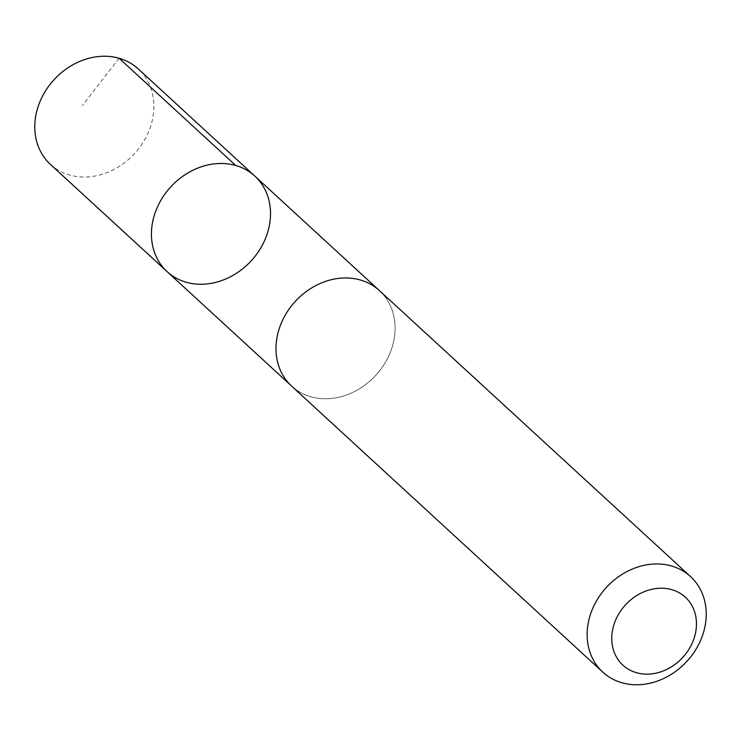 <?xml version="1.0" encoding="UTF-8"?>
<svg xmlns="http://www.w3.org/2000/svg" width="741" height="741" viewBox="0 0 741 741"><rect width="100%" height="100%" fill="white"/><g stroke="black" fill="none" stroke-linecap="round" stroke-linejoin="round"><path stroke-width="0.56" stroke-dasharray="3.71 2.78" d="M50.425 164.4A64.865 54.649 132.6 0 0 127.257 160.584A64.865 54.649 132.6 0 0 148.441 82.52A64.865 54.649 132.6 0 0 138.224 68.885M281.441 372.473A64.847 54.63 132.6 0 0 291.658 386.107A64.847 54.63 132.6 0 0 368.462 382.3A64.847 54.63 132.6 0 0 389.646 304.264A64.847 54.63 132.6 0 0 379.429 290.629A64.847 54.63 132.6 0 0 302.624 294.436A64.847 54.63 132.6 0 0 281.441 372.473M254.867 176.117A64.856 54.639 -47.4 0 1 251.199 260.841A64.856 54.639 -47.4 0 1 167.086 271.614M291.639 386.126A64.865 54.649 132.6 0 0 368.472 382.31A64.865 54.649 132.6 0 0 389.664 304.255A64.865 54.649 132.6 0 0 379.438 290.611L378.41 289.694M119.106 58.252L82.325 105.611M291.658 386.107L290.648 385.181"/><path stroke-width="1.11" d="M156.86 257.979A64.856 54.639 -47.4 0 1 178.044 179.924A64.856 54.639 -47.4 0 1 254.867 176.117A64.856 54.639 -47.4 0 1 251.199 260.841A64.856 54.639 -47.4 0 1 167.086 271.614A64.856 54.639 -47.4 0 1 156.86 257.979A64.856 54.639 -47.4 0 1 178.044 179.924A64.856 54.639 -47.4 0 1 254.867 176.117L138.224 68.885A64.865 54.649 132.6 0 0 61.392 72.692A64.865 54.649 132.6 0 0 40.199 150.756A64.865 54.649 132.6 0 0 50.425 164.4L167.086 271.614A64.856 54.639 -47.4 0 1 156.86 257.979M690.575 576.6L379.438 290.611A64.865 54.649 132.6 0 0 295.307 301.383A64.865 54.649 132.6 0 0 291.639 386.126L602.776 672.115A64.865 54.649 132.6 0 0 679.608 668.308A64.865 54.649 132.6 0 0 700.801 590.244A64.865 54.649 132.6 0 0 690.575 576.6A64.865 54.649 132.6 0 0 606.444 587.381A64.865 54.649 132.6 0 0 602.776 672.115M692.603 606.916A46.146 38.875 132.6 0 0 619.559 612.612A46.146 38.875 132.6 0 0 650.153 674.023A46.146 38.875 132.6 0 0 692.603 606.916M235.749 165.493L119.106 58.252M378.41 289.694L254.867 176.117M290.648 385.181L167.086 271.614"/></g></svg>
